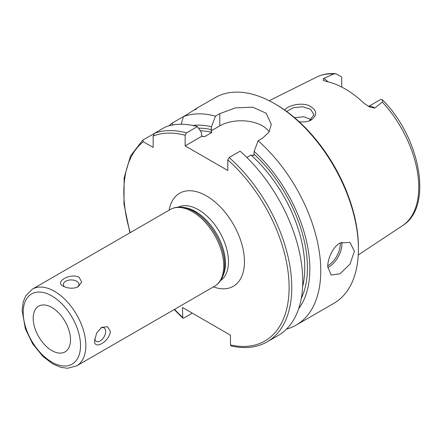 <?xml version="1.0" encoding="UTF-8"?>
<svg xmlns="http://www.w3.org/2000/svg" width="442" height="442" viewBox="0 0 442 442"><rect width="100%" height="100%" fill="white"/><g stroke="black" fill="none" stroke-linecap="round" stroke-linejoin="round"><path stroke-width="0.66" d="M79.046 277.167L81.709 282.002L78.24 286.714L74.891 287.957L70.958 288.272L66.836 287.654L63.316 286.25C54.046 281.996 69.902 272.841 79.046 277.167M77.378 287.151A7.79 4.497 0 0 0 78.974 284.427A7.79 4.497 0 0 0 71.184 279.924A7.79 4.497 0 0 0 63.388 284.427A7.79 4.497 0 0 0 64.709 286.93M110.367 331.423C109.544 341.5 93.687 350.655 94.643 340.5L96.66 332.964L101.699 327.345L107.511 326.699L110.367 331.423M94.743 338.953A7.79 4.497 120 0 0 96.257 341.351A7.79 4.497 120 0 0 104.047 336.854A7.79 4.497 120 0 0 104.047 327.853A7.79 4.497 120 0 0 100.886 327.87M222.685 276.565L223.464 274.664A42.41 24.487 -120 0 0 216.657 233.89A42.41 24.487 -120 0 0 184.75 207.602L182.712 207.326A43.791 25.282 -120 0 1 193.762 211.353A43.791 25.282 -120 0 1 222.685 276.565C220.945 280.847 218.237 284.068 214.574 286.239L76.67 365.86A44.299 25.575 -120 0 0 83.461 330.362A44.299 25.575 -120 0 0 54.521 291.328A44.299 25.575 -120 0 0 32.371 289.134L25.796 295.72L23.238 301.825L22.1 310.234L25.354 328.804L32.664 343.832L43.04 356.556L52.979 364.048L61.035 367.401L67.659 368.258L76.67 365.86M33.194 318.262A26.387 15.238 -120 0 0 44.714 344.821A26.387 15.238 -120 0 0 65.051 351.887A26.387 15.238 -120 0 0 65.051 321.417A26.387 15.238 -120 0 0 38.658 306.179A26.387 15.238 -120 0 0 33.194 318.262M192.309 313.163L183.811 318.069L182.773 318.069L182.48 307.488L230.464 335.191L230.464 344.931L231.05 345.926C244.774 349.064 256.813 347.705 267.178 341.843L278.167 335.5A118.754 68.565 -120 0 0 299.847 254.122A118.754 68.565 -120 0 0 240.117 151.186L229.127 157.529L227.796 159.888L227.796 170.507L185.143 145.882L185.143 135.263L186.474 132.904L197.463 126.556A118.754 68.565 -120 0 0 165.479 126.965L154.485 133.307L153.153 136.081L153.153 147.424L143.33 141.749L142.766 140.097L154.054 133.666M327.936 81.803A10.857 6.271 -120 0 0 323.467 78.51L333.738 73.985L335.898 73.742L341.379 76.731A10.857 6.271 60 0 1 341.705 77.223L341.705 87.035M368.512 106.467L380.463 99.599A10.857 6.271 60 0 1 380.789 99.483L382.418 99.787L382.352 102.047L374.706 108.091A10.857 6.271 -120 0 0 368.556 106.489M323.467 78.51L323.196 80.284L326.052 81.389A86.776 50.101 -120 0 1 364.125 103.373L369.932 107.174L374.706 108.091M299.151 121.716C303.107 122.219 306.682 121.87 309.892 120.666L311.162 120.086C318.063 114.594 317.074 109.655 308.179 105.257C299.897 102.439 287.67 105.715 284.681 110.025M286.681 111.456L293.14 107.765L302.648 106.743L310.72 109.378L313.925 114.832L309.262 120.898M311.306 119.649L303.776 116.76L294.56 117.671M327.76 266.703C327.616 258.592 332.87 246.896 340.025 243.001L349.987 242.376L354.418 251.31L349.987 264.145L340.025 273.786L331.135 275.023L327.76 266.703M173.054 124.931L171.927 123.241L183.485 116.566L181.093 124.246M195.209 109.798C198.889 106.947 196.425 108.367 187.811 114.069L183.485 116.566A118.754 68.565 -120 0 1 215.475 116.163L219.801 113.666L235.343 107.892L252.642 107.168L266.156 113.213L271.283 124.373L268.996 132.152L262.449 138.291L258.128 140.788L254.122 151.407L253.813 155.49L251.05 155.076L246.874 157.49M197.463 126.556L201.469 132.556L201.779 136.28L204.541 136.689L211.873 132.456L211.16 130.865L211.469 126.782A108.942 62.897 -120 0 0 192.822 125.451M171.927 123.241A118.754 68.565 -120 0 0 169.104 125.799M286.488 329.113A118.754 68.565 -120 0 0 296.179 325.102A118.754 68.565 -120 0 0 317.853 243.724A118.754 68.565 -120 0 0 258.128 140.788M298.648 308.743A108.942 62.897 -120 0 0 254.122 151.407M201.779 136.28L185.143 145.882M269.2 131.826A30.161 17.415 0 0 0 219.801 125.876L211.16 130.865M211.469 126.782L215.475 116.163M296.179 325.102L333.826 303.367A118.754 68.565 -120 0 0 358.418 249.001A118.754 68.565 -120 0 0 274.449 103.561A118.754 68.565 -120 0 0 215.072 97.676L196.64 108.318M358.418 249.001L358.418 247.465A116.87 67.477 -120 0 0 275.78 104.329L274.449 103.561M182.712 207.326C178.132 206.696 173.988 207.425 170.28 209.514A44.299 25.575 60 0 1 192.425 211.707A44.299 25.575 60 0 1 221.365 250.741A44.299 25.575 60 0 1 214.574 286.239M220.586 280.548A42.41 24.487 -120 0 0 225.923 246.288A42.41 24.487 -120 0 0 198.475 209.757A42.41 24.487 -120 0 0 178.214 207.154M51.858 295.947A40.526 23.398 -120 0 0 27.039 331.251A40.526 23.398 -120 0 0 76.67 359.91A40.526 23.398 -120 0 0 51.858 295.947M213.42 286.908A53.72 31.017 -120 0 0 244.299 257.575A53.72 31.017 -120 0 0 206.469 195.905A53.72 31.017 -120 0 0 169.126 210.182M143.33 141.749A116.87 67.477 -120 0 0 130.246 232.625M174.546 309.35A116.87 67.477 -120 0 0 182.48 317.229M230.464 344.931A116.87 67.477 -120 0 0 289.096 285.875A116.87 67.477 -120 0 0 227.796 159.888M185.143 135.263A116.87 67.477 -120 0 0 153.153 136.081M382.418 99.787C420.353 137.539 433.547 206.906 402.469 225.691A85.859 49.57 -120 0 0 382.352 102.047M333.738 73.985A85.859 49.57 -120 0 0 316.665 77.068L269.2 100.721M311.162 120.086L309.781 120.644M327.782 267.587A18.851 10.884 120 0 0 328.561 267.167A18.851 10.884 120 0 0 341.776 242.144M327.782 265.769A17.719 10.232 120 0 0 340.246 242.879M211.469 129.661A105.561 60.946 -120 0 0 198.58 128.219M186.474 132.904A118.754 68.565 -120 0 0 154.485 133.307M301.295 298.361A105.561 60.946 -120 0 0 254.122 154.286M302.615 286.786A103.677 59.858 -120 0 0 251.05 155.076M211.873 132.456A103.677 59.858 -120 0 0 200.254 130.727M267.178 341.843A118.754 68.565 -120 0 0 288.858 260.465A118.754 68.565 -120 0 0 229.127 157.529M204.541 136.689A103.677 59.858 -120 0 0 201.58 136.009M219.801 125.876L219.801 113.666M170.28 209.514L32.371 289.134M402.469 225.691L358.252 254.968M313.908 115.263L313.908 114.832M142.76 140.092L130.545 155.91L124.163 177.761L123.964 204.027L129.904 232.823M174.198 309.549L182.773 318.069M335.898 73.742C328.881 73.112 322.472 74.217 316.665 77.068"/></g></svg>
